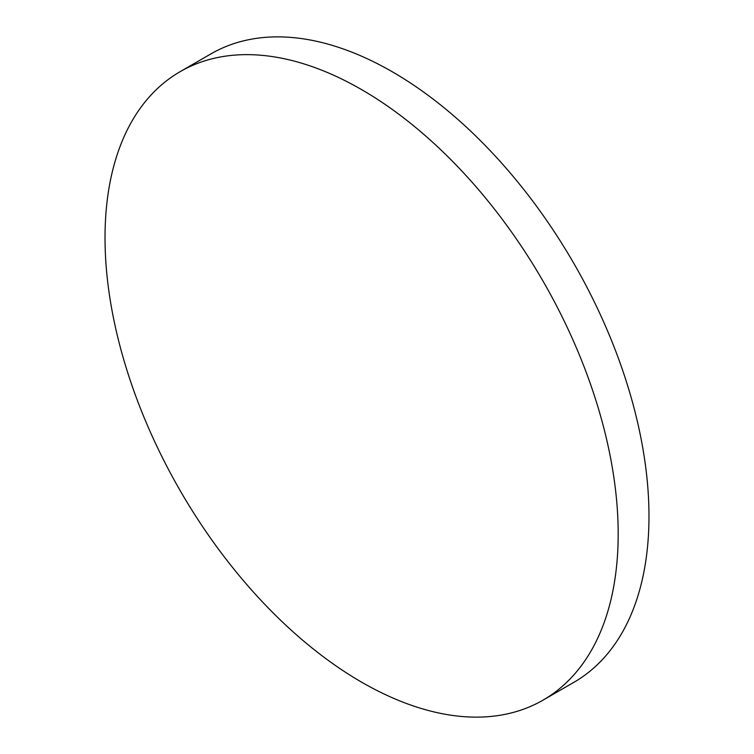 <?xml version="1.0" encoding="UTF-8"?>
<svg xmlns="http://www.w3.org/2000/svg" width="754" height="754" viewBox="0 0 754 754"><rect width="100%" height="100%" fill="white"/><g stroke="black" fill="none" stroke-linecap="round" stroke-linejoin="round"><path stroke-width="1.13" d="M618.186 534.02A362.863 209.499 60 0 1 543.031 700.136A362.863 209.499 60 0 1 361.609 682.163A362.863 209.499 60 0 1 105.023 237.755A362.863 209.499 60 0 1 180.178 71.639A362.863 209.499 60 0 1 361.609 89.613A362.863 209.499 60 0 1 618.186 534.02M180.178 71.639L210.969 53.864A362.863 209.499 60 0 1 392.391 71.837A362.863 209.499 60 0 1 648.977 516.245A362.863 209.499 60 0 1 573.822 682.361L543.031 700.136"/></g></svg>
